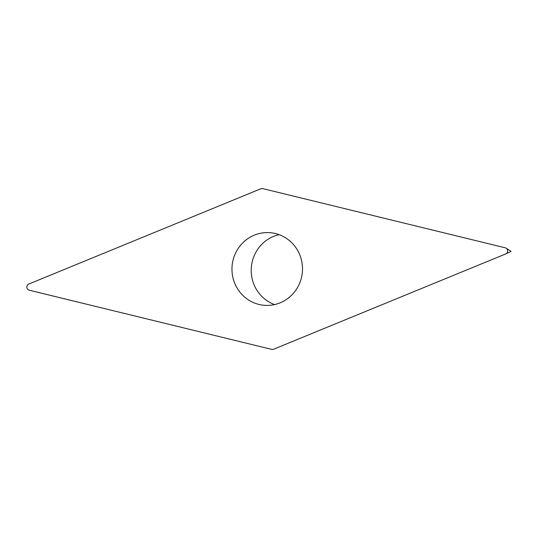 <?xml version="1.0" encoding="UTF-8"?>
<svg xmlns="http://www.w3.org/2000/svg" width="538" height="538" viewBox="0 0 538 538"><rect width="100%" height="100%" fill="white"/><g stroke="black" fill="none" stroke-linecap="round" stroke-linejoin="round"><path stroke-width="0.81" d="M28.803 284.044A3.235 3.134 -86.3 0 0 29.213 290.197L271.697 349.384A3.235 3.134 -86.3 0 0 273.58 349.243L505.659 253.956A3.235 3.134 -86.3 0 0 505.243 247.803L262.766 188.616A3.235 3.134 -86.3 0 0 260.883 188.757L28.803 284.044M232.934 260.627A36.429 35.266 -86.3 0 0 264.878 305.349A36.429 35.266 -86.3 0 0 301.522 277.373A36.429 35.266 -86.3 0 0 269.585 232.651A36.429 35.266 -86.3 0 0 232.934 260.627M279.121 234.655A36.429 35.266 -86.3 0 0 252.188 261.878A36.429 35.266 -86.3 0 0 274.595 304.589M505.814 253.889L511.1 251.381L506.177 248.206"/></g></svg>
